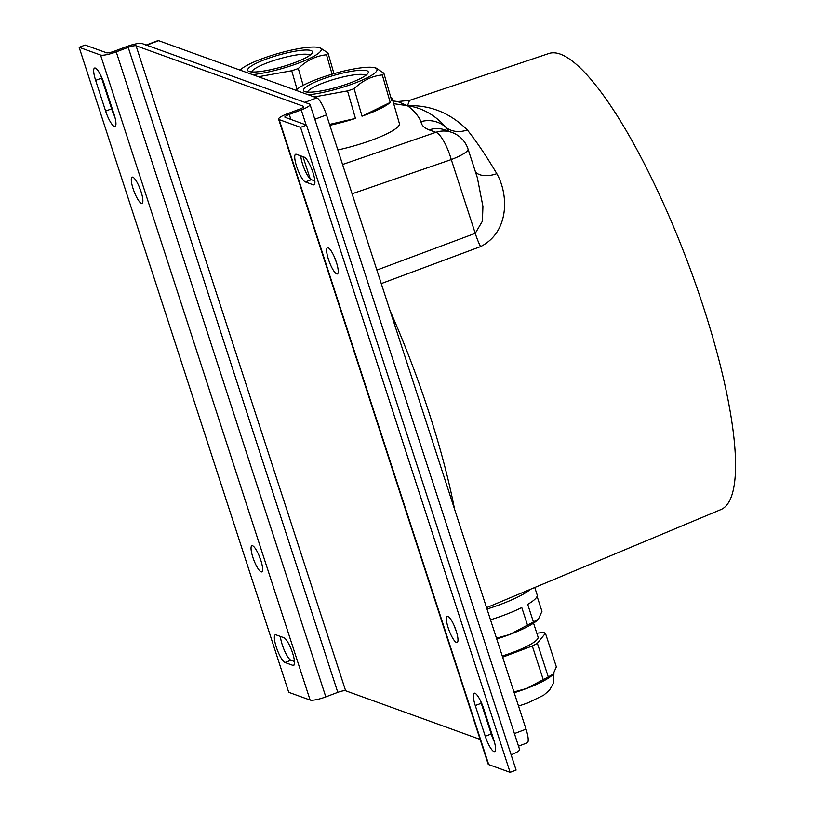 <?xml version="1.0" encoding="UTF-8"?>
<svg xmlns="http://www.w3.org/2000/svg" width="813" height="813" viewBox="0 0 813 813"><rect width="100%" height="100%" fill="white"/><g stroke="black" fill="none" stroke-linecap="round" stroke-linejoin="round"><path stroke-width="1.22" d="M292.589 653.042A14.807 3.445 69.3 0 1 293.625 665.38A14.807 3.445 69.3 0 1 292.893 665.349L284.987 662.493A14.807 3.445 69.3 0 1 276.776 648.52A14.807 3.445 69.3 0 1 275.272 634.821A14.807 3.445 69.3 0 1 276.003 634.851L283.91 637.707A14.807 3.445 69.3 0 1 292.589 653.042M133.129 188.799A13.984 3.262 69.3 0 1 132.153 177.143A13.984 3.262 69.3 0 1 141.035 191.655A13.984 3.262 69.3 0 1 142.011 203.311A13.984 3.262 69.3 0 1 133.129 188.799M252.884 557.372A13.984 3.262 69.3 0 1 251.908 545.716A13.984 3.262 69.3 0 1 260.79 560.228A13.984 3.262 69.3 0 1 261.776 571.885A13.984 3.262 69.3 0 1 252.884 557.372M312.954 172.498A14.807 3.445 69.3 0 1 313.991 184.836A14.807 3.445 69.3 0 1 313.259 184.805L305.353 181.939A14.807 3.445 69.3 0 1 297.141 167.976A14.807 3.445 69.3 0 1 295.637 154.277A14.807 3.445 69.3 0 1 296.369 154.297L304.275 157.163A14.807 3.445 69.3 0 1 312.954 172.498M448.237 628.002A13.984 3.262 69.3 0 1 447.252 616.345A13.984 3.262 69.3 0 1 456.144 630.858A13.984 3.262 69.3 0 1 457.119 642.504A13.984 3.262 69.3 0 1 448.237 628.002M328.472 259.428A13.984 3.262 69.3 0 1 327.497 247.772A13.984 3.262 69.3 0 1 336.379 262.284A13.984 3.262 69.3 0 1 337.365 273.94A13.984 3.262 69.3 0 1 328.472 259.428M290.891 119.44L289.265 114.43L301.237 109.907A13.16 2.5 -18 0 0 310.027 104.501A13.16 2.5 -18 0 0 309.489 104.054L142.041 43.516A13.16 2.5 -18 0 0 126.35 46.687L114.379 51.199A6.575 1.25 -18 0 1 106.533 52.784L85.141 45.05L79.146 47.306L288.727 692.31L310.119 700.044A13.16 2.5 162 0 0 325.81 696.873L337.781 692.361A6.575 1.25 162 0 1 345.637 690.776L480.137 739.403M278.605 119.165L488.186 764.169A13.16 2.5 162 0 0 488.725 764.616L510.117 772.35L300.546 127.346L279.154 119.613A13.16 2.5 -18 0 1 278.605 119.165A13.16 2.5 -18 0 1 287.406 113.749L299.377 109.237A6.575 1.25 -18 0 0 303.767 106.533A6.575 1.25 -18 0 0 303.503 106.31L136.056 45.772A6.575 1.25 -18 0 0 128.21 47.357L116.239 51.869L325.81 696.873M310.027 104.501L519.598 749.505A13.16 2.5 162 0 1 511.133 754.789M79.146 47.306L100.548 55.04A13.16 2.5 -18 0 0 116.239 51.869M105.619 111.086L95.639 80.375A14.807 3.445 69.3 0 1 94.603 68.038A14.807 3.445 69.3 0 1 104.013 83.404L113.993 114.115A14.807 3.445 69.3 0 1 115.029 126.452A14.807 3.445 69.3 0 1 105.619 111.086L111.605 108.83L101.625 78.119A14.807 3.445 69.3 0 1 100.863 75.579M294.489 661.508L290.973 660.237A14.807 3.445 69.3 0 1 284.611 650.928A14.807 3.445 69.3 0 1 280.394 636.437M141.005 191.573A13.984 3.262 69.3 0 1 139.145 186.624M260.77 560.147A13.984 3.262 69.3 0 1 258.9 555.198M114.755 116.655A14.807 3.445 69.3 0 1 111.605 108.83M289.265 114.43A6.575 1.25 -18 0 0 284.865 117.133A6.575 1.25 -18 0 0 285.139 117.357L306.531 125.09L300.546 127.346M510.117 772.35L516.103 770.094L306.531 125.09M483.644 708.57L493.623 739.281A14.807 3.445 69.3 0 1 494.66 751.619A14.807 3.445 69.3 0 1 485.259 736.253L475.28 705.542A14.807 3.445 69.3 0 1 474.243 693.204A14.807 3.445 69.3 0 1 483.644 708.57M494.385 741.822A14.807 3.445 69.3 0 1 491.245 733.997L481.266 703.286A14.807 3.445 69.3 0 1 480.503 700.745M314.855 180.964L311.338 179.683A14.807 3.445 69.3 0 1 304.977 170.384A14.807 3.445 69.3 0 1 300.759 155.893M456.113 630.776A13.984 3.262 69.3 0 1 454.243 625.817M336.358 262.203A13.984 3.262 69.3 0 1 334.489 257.254M376.876 270.079L475.249 233.321L482.404 221.187L482.932 206.461L477.363 177.742L468.044 149.064A26.311 26.311 0 0 0 451.967 132.448L445.25 130.029A26.311 25.101 109.9 0 0 445.25 130.019A26.311 25.101 109.9 0 0 429.162 129.897C424.071 127.875 421.358 125.121 421.022 121.635C418.37 115.771 413.868 110.477 407.506 105.731L409.518 100.395L548.826 53.516A243.737 56.798 69.3 0 1 560.421 54.156A243.737 56.798 69.3 0 1 695.359 283.229A243.737 56.798 69.3 0 1 720.796 509.619L486.56 607.677M409.518 100.395L397.689 101.544L407.506 105.731C430.301 104.867 450.26 112.946 467.373 129.978A248.646 57.947 69.3 0 1 496.814 173.667C508.684 194.409 509.619 232 480.544 246.603L381.267 283.595M448.491 131.198L446.124 127.509C435.128 115.029 422.252 107.773 407.506 105.731L393.675 103.668M475.544 172.163A26.311 15.406 149.4 0 0 496.814 173.667M421.022 121.635A26.311 25.874 170.6 0 1 446.124 127.509A26.311 20.681 141.6 0 0 467.373 129.978M342.568 164.5L435.87 132.326A26.311 7.175 71 0 1 451.286 159.572L352.08 193.789M518.521 746.161L527.19 742.889A16.443 3.831 -110.7 0 0 526.041 729.18L326.45 114.897A16.443 3.831 -110.7 0 0 316.806 97.855L158.667 40.68A16.443 3.831 -110.7 0 0 157.854 40.65L146.238 45.03M316.806 97.855L304.834 102.367L146.696 45.193A16.443 3.831 -110.7 0 0 145.883 45.162M289.611 64.451A33.719 6.128 164 0 1 248.534 71.239A33.719 6.128 164 0 1 270.536 57.56A33.719 6.128 164 0 1 312.233 52.947A33.719 6.128 164 0 1 289.611 64.451M309.926 55.243A30.427 5.528 -16 0 0 272.355 61.005A30.427 5.528 -16 0 0 251.705 71.961M252.579 74.633A42.764 7.774 -16 0 0 292.162 65.375A42.764 7.774 -16 0 0 318.32 47.428A42.764 7.774 -16 0 0 267.975 56.636A42.764 7.774 -16 0 0 240.445 69.796A42.764 7.774 -16 0 0 240.12 70.131M318.32 47.428L320.2 47.835L328.035 53.018A49.339 8.973 164 0 1 326.501 54.766C316.033 55.823 306.633 60.406 298.31 68.516A49.339 8.973 164 0 1 295.058 69.644A49.339 8.973 164 0 1 291.725 70.741L297.05 89.267M328.035 53.018L333.96 73.648M332.08 74.196L326.501 54.766M298.31 68.516L303.147 85.355M258.443 76.757L291.725 70.741M345.423 84.633A33.719 6.128 164 0 1 304.347 91.422A33.719 6.128 164 0 1 326.348 77.743A33.719 6.128 164 0 1 368.045 73.129A33.719 6.128 164 0 1 345.423 84.633M365.738 75.416A30.427 5.528 -16 0 0 328.178 81.188A30.427 5.528 -16 0 0 307.527 92.133M308.391 94.816A42.764 7.774 -16 0 0 347.974 85.558A42.764 7.774 -16 0 0 374.132 67.611A42.764 7.774 -16 0 0 323.787 76.818A42.764 7.774 -16 0 0 296.257 89.979A42.764 7.774 -16 0 0 295.932 90.314L296.257 89.979M374.132 67.611L376.013 68.018L383.848 73.2A49.339 8.973 164 0 1 382.313 74.938C371.846 75.995 362.456 80.589 354.122 88.698A49.339 8.973 164 0 1 350.87 89.826A49.339 8.973 164 0 1 347.537 90.914L355.444 118.413A49.339 8.973 -16 0 1 329.824 125.273M383.848 73.2L391.754 100.7A49.339 8.973 -16 0 0 392.242 98.658L399.386 123.525A49.339 8.973 164 0 1 365.911 142.194A49.339 8.973 164 0 1 337.842 149.958M392.242 98.658A49.339 8.973 -16 0 0 390.738 97.184M354.122 88.698L362.019 116.198A49.339 8.973 -16 0 0 390.21 102.438L382.313 74.938M314.255 96.93L347.537 90.914M329.55 124.419L355.444 118.413M362.019 116.198L390.21 102.438M533.552 623.144L538.064 637.046A36.676 6.971 162 0 1 513.552 652.138A36.676 6.971 162 0 1 502.261 655.989M530.594 589.242A48.851 9.289 162 0 1 501.032 604.232A48.851 9.289 162 0 1 487.007 609.049M490.503 619.801A48.851 9.289 -18 0 0 504.517 614.984A48.851 9.289 -18 0 0 521.783 607.555L527.495 625.126A48.851 9.289 162 0 0 533.419 621.935L538.47 619.028L541.966 611.346L537.088 596.336M534.761 587.494L537.169 594.892A48.851 9.289 -18 0 1 527.708 604.364L533.419 621.935M548.287 676.904L553.074 674.211L556.366 666.894L545.442 633.266L537.363 643.276L548.287 676.904A45.396 8.628 162 0 1 543.236 679.617L532.312 645.989L502.647 657.178M536.824 633.225L543.236 632.473A45.396 8.628 162 0 1 545.442 633.266M537.363 643.276A45.396 8.628 162 0 1 532.312 645.989M552.566 674.79A41.117 7.815 162 0 1 552.515 674.841L553.074 674.211M552.515 674.841A41.117 7.815 162 0 1 526.489 688.53L543.236 679.617M513.948 691.965L526.489 688.53A41.117 7.815 162 0 1 514.202 692.727M537.911 619.669A44.41 8.435 162 0 1 537.86 619.719L538.47 619.028M537.86 619.719A44.41 8.435 162 0 1 509.751 634.496L527.495 625.126M496.469 638.175L509.751 634.496A44.41 8.435 162 0 1 496.733 638.957M292.893 665.349L294.154 664.882M313.259 184.805L314.519 184.327M310.22 178.941L302.995 156.696M301.237 109.907L306.115 124.938M128.21 47.357L337.781 692.361M345.637 690.776L136.056 45.772M303.686 106.869L303.503 106.31M100.548 55.04L310.119 700.044M488.725 764.616L279.154 119.613M305.353 181.939L311.338 179.683M485.259 736.253L491.245 733.997M475.28 705.542L481.266 703.286M95.639 80.375L101.625 78.119M284.987 662.493L290.973 660.237M390.057 310.668A254.378 59.278 69.3 0 1 454.579 509.243M451.967 132.448A26.311 25.101 109.9 0 0 435.87 132.326L429.162 129.897M480.544 246.603A26.311 7.053 -110.5 0 1 475.249 233.321L451.286 159.572A26.311 5 162 0 0 468.044 149.064M514.426 733.56L526.041 729.18M314.824 119.277L326.45 114.897M146.696 45.193L158.667 40.68M397.689 101.544L392.892 100.924M553.927 672.981L553.612 682.961L549.456 690.257L543.663 695.206L527.586 703.011L518.531 706.07"/></g></svg>
